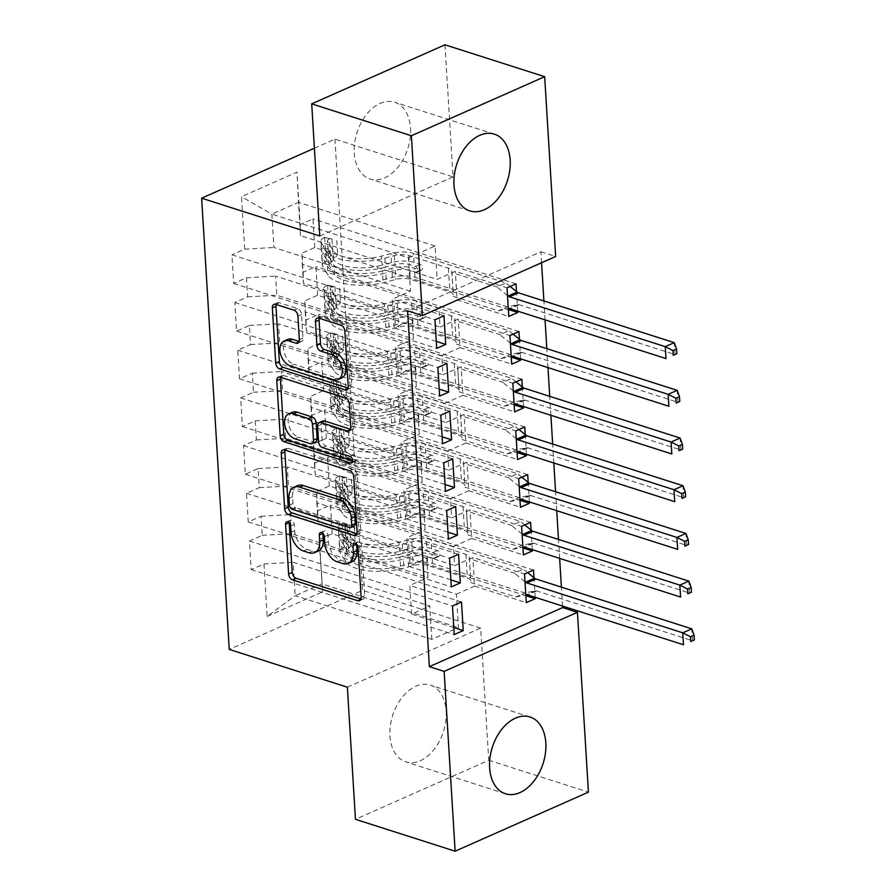 <?xml version="1.0" encoding="UTF-8"?>
<svg xmlns="http://www.w3.org/2000/svg" width="896" height="896" viewBox="0 0 896 896"><rect width="100%" height="100%" fill="white"/><g stroke="black" fill="none" stroke-linecap="round" stroke-linejoin="round"><path stroke-width="0.67" stroke-dasharray="4.48 3.36" d="M318.259 551.029A16.229 10.494 -113.9 0 1 312.603 551.174L307.171 549.427A16.229 10.494 -113.9 0 1 294.661 530.746L294.258 524.306A3.55 2.296 -113.9 0 0 291.525 520.218A3.55 2.296 -113.9 0 0 290.282 520.251A3.55 2.296 -113.9 0 0 289.184 522.626M360.92 598.987L361.368 599.133A5.074 3.282 -113.9 0 0 363.138 599.088A5.074 3.282 -113.9 0 0 364.706 595.605L361.67 545.866A3.55 2.296 -113.9 0 0 358.926 541.778A3.55 2.296 -113.9 0 0 357.694 541.811A3.55 2.296 -113.9 0 0 356.586 544.186M351.96 561.803A16.229 10.494 -113.9 0 1 346.304 561.949L340.872 560.213A16.229 10.494 -113.9 0 1 328.362 541.52L327.958 535.08A3.55 2.296 -113.9 0 0 325.226 530.992A3.55 2.296 -113.9 0 0 323.994 531.026A3.55 2.296 -113.9 0 0 322.885 533.4M410.491 128.184A40.298 26.645 -72.3 0 1 398.317 166.734A40.298 26.645 -72.3 0 1 370.115 179.021A40.298 26.645 -72.3 0 1 354.29 153.082A40.298 26.645 -72.3 0 1 366.464 114.52A40.298 26.645 -72.3 0 1 394.666 102.245A40.298 26.645 -72.3 0 1 410.491 128.184M446.141 711.032A40.298 26.645 -72.3 0 1 433.966 749.594A40.298 26.645 -72.3 0 1 405.765 761.869A40.298 26.645 -72.3 0 1 389.939 735.941A40.298 26.645 -72.3 0 1 402.114 697.379A40.298 26.645 -72.3 0 1 430.315 685.104A40.298 26.645 -72.3 0 1 446.141 711.032M444.976 44.8L453.062 176.915L334.925 139.126L314.406 148.221M334.925 139.126L362.522 590.341L229.23 649.41M267.176 616.426L322.65 591.842L319.435 539.37L319.794 550.48L456.4 594.182L458.438 627.57L431.782 639.374L295.187 595.683L267.176 616.426L263.962 563.965L251.171 569.632L249.424 541.005L262.214 535.338L261.05 516.264L248.259 521.931L246.501 493.315L259.291 487.648L258.126 468.563L245.336 474.23L243.589 445.614L256.379 439.947L255.214 420.874L242.424 426.541L240.677 397.925L253.456 392.258L252.291 373.173L239.501 378.84L237.754 350.224L250.544 344.557L249.379 325.483L236.589 331.15L234.842 302.523L247.621 296.856L246.456 277.782L233.666 283.45L231.918 254.834L434.974 319.782M525.851 595.638L332.226 533.702L319.435 539.37M332.226 533.702L330.478 505.086L317.688 510.754L316.523 491.68L316.882 502.79L453.477 546.482L454.653 565.555L472.842 557.502L524.53 574.034M522.928 547.938L329.314 486.013L316.523 491.68M329.314 486.013L327.555 457.397L314.776 463.064L313.6 443.979L313.958 455.09L450.565 498.781L451.73 517.866L469.918 509.802L521.606 526.333M520.016 500.248L326.39 438.312L313.6 443.979M326.39 438.312L324.643 409.696L311.853 415.363L310.688 396.29L311.046 407.4L447.642 451.091L448.818 470.165L467.006 462.101L518.694 478.632M517.093 452.547L323.478 390.622L310.688 396.29M323.478 390.622L321.731 361.995L308.941 367.662L307.776 348.589L308.123 359.699L444.73 403.39L445.894 422.475L464.083 414.411L515.771 430.942M514.181 404.858L320.555 342.922L307.776 348.589M320.555 342.922L318.808 314.306L306.018 319.973L304.853 300.888L305.211 311.998L441.806 355.69L442.982 374.774L461.171 366.71L512.859 383.242M511.258 357.157L317.643 295.221L304.853 300.888M317.643 295.221L315.896 266.605L303.106 272.272L301.941 253.198L302.299 264.309L438.894 308L440.059 327.074L458.259 319.01L509.936 335.552M508.346 309.456L314.72 247.531L301.941 253.198M314.72 247.531L312.973 218.915L300.182 224.582L296.979 172.11L241.494 196.694L244.709 249.166L231.918 254.834M520.61 358.837L519.422 339.282M526.445 454.227L525.258 434.672M532.28 549.618L531.093 530.062M541.565 262.752L540.893 251.776L407.602 310.845M562.565 606.066L561.4 587.138M559.642 558.376L558.488 539.437M556.73 510.675L555.565 491.747M553.806 462.986L552.653 444.046M550.894 415.285L549.73 396.357M547.971 367.584L546.818 348.656M545.059 319.894L543.906 300.955M535.203 597.318L534.005 577.763M529.368 501.928L528.17 482.362M523.533 406.538L522.334 386.971M517.698 311.136L516.499 291.581M412.238 319.816L275.632 276.125L276.808 295.198L413.403 338.89L412.238 319.816L394.05 327.88L392.291 299.253L410.491 291.2L408.442 257.802L271.846 214.11L298.502 202.306L300.541 235.693L437.147 279.384L455.336 271.32L507.024 287.851M246.456 277.782L275.632 276.125M247.621 296.856L276.808 295.198M408.442 257.802L435.098 245.997L437.147 279.384M435.098 245.997L298.502 202.306L296.979 172.11M300.182 224.582L300.541 235.693M415.15 367.506L278.555 323.814L279.72 342.899L416.315 386.59L415.15 367.506L396.962 375.57L395.214 346.954L413.403 338.89M249.379 325.483L278.555 323.814M250.544 344.557L279.72 342.899M302.299 264.309L303.464 283.382L440.059 327.074M303.106 272.272L303.464 283.382M418.074 415.206L281.467 371.515L282.632 390.589L419.238 434.28L418.074 415.206L399.874 423.27L398.126 394.654L416.315 386.59M252.291 373.173L281.467 371.515M253.456 392.258L282.632 390.589M305.211 311.998L306.376 331.083L442.982 374.774M306.018 319.973L306.376 331.083M420.986 462.907L284.39 419.205L285.555 438.29L422.15 481.981L420.986 462.907L402.797 470.96L401.05 442.344L419.238 434.28M255.214 420.874L284.39 419.205M256.379 439.947L285.555 438.29M308.123 359.699L309.299 378.773L445.894 422.475M308.941 367.662L309.299 378.773M423.909 510.597L287.302 466.906L288.467 485.979L425.074 529.682L423.909 510.597L405.709 518.661L403.962 490.045L422.15 481.981M258.126 468.563L287.302 466.906M259.291 487.648L288.467 485.979M311.046 407.4L312.211 426.474L448.818 470.165M311.853 415.363L312.211 426.474M426.821 558.298L290.226 514.606L291.39 533.68L427.986 577.371L426.821 558.298L408.632 566.362L406.885 537.734L425.074 529.682M261.05 516.264L290.226 514.606M262.214 535.338L291.39 533.68M313.958 455.09L315.134 474.174L451.73 517.866M314.776 463.064L315.134 474.174M431.782 639.374L429.744 605.987L293.138 562.296L295.187 595.683L321.843 583.867L458.438 627.57M263.962 563.965L293.138 562.296M316.882 502.79L318.046 521.864L454.653 565.555M317.688 510.754L318.046 521.864M347.368 687.198L480.659 628.13L488.734 760.245L355.454 819.314M488.734 760.245L588.426 792.131M540.893 251.776L555.654 256.502M480.659 628.13L362.522 590.341M410.491 291.2L273.885 247.498L271.846 214.11L241.494 196.694M319.794 550.48L322.65 591.842M438.894 308L457.083 299.936L455.336 271.32M441.806 355.69L460.006 347.637L458.259 319.01M444.73 403.39L462.918 395.326L461.171 366.71M447.642 451.091L465.842 443.027L464.083 414.411M450.565 498.781L468.754 490.717L467.006 462.101M453.477 546.482L471.677 538.418L469.918 509.802M456.4 594.182L474.589 586.118L472.842 557.502M453.802 627.57L411.544 614.051L429.744 605.987M411.544 614.051L409.797 585.435L427.986 577.371M244.709 249.166L273.885 247.498M453.062 176.915L319.771 235.984M533.534 570.035L330.478 505.086M474.589 586.118L526.277 602.65M461.485 601.966L409.797 585.435M249.424 541.005L452.48 605.954M251.171 569.632L454.227 634.581M530.611 522.346L327.555 457.397M471.677 538.418L523.365 554.949M458.562 554.277L406.885 537.734M450.878 579.869L408.632 566.362M246.501 493.315L449.557 558.264M248.259 521.931L451.315 586.88M527.699 474.645L324.643 409.696M468.754 490.717L520.442 507.259M455.65 506.576L403.962 490.045M447.966 532.179L405.709 518.661M243.589 445.614L446.645 510.563M245.336 474.23L448.392 539.179M524.776 426.944L321.731 361.995M465.842 443.027L517.53 459.558M452.738 458.875L401.05 442.344M445.043 484.478L402.797 470.96M240.677 397.925L443.722 462.874M242.424 426.541L445.48 491.49M521.864 379.254L318.808 314.306M462.918 395.326L514.606 411.858M449.814 411.186L398.126 394.654M442.131 436.778L399.874 423.27M237.754 350.224L440.81 415.173M239.501 378.84L442.557 443.789M518.941 331.554L315.896 266.605M460.006 347.637L511.694 364.168M446.902 363.485L395.214 346.954M439.208 389.088L396.962 375.57M234.842 302.523L437.886 367.472M236.589 331.15L439.645 396.099M516.029 283.864L312.973 218.915M457.083 299.936L508.771 316.467M443.979 315.784L392.291 299.253M436.296 341.387L394.05 327.88M233.666 283.45L436.722 348.398M356.922 533.669L357.381 533.814A5.074 3.282 -113.9 0 0 359.139 533.77A5.074 3.282 -113.9 0 0 360.718 530.298L357.336 475.048A5.074 3.282 -113.9 0 0 353.427 469.213L288.198 448.347A5.074 3.282 -113.9 0 0 286.429 448.392A5.074 3.282 -113.9 0 0 285.051 450.083M297.606 485.666A16.229 10.494 -113.9 0 0 292.578 496.798L292.992 503.586A3.55 2.296 -113.9 0 0 295.736 507.674L292.13 509.275M354.222 525.952A3.55 2.296 -113.9 0 1 352.99 525.986L295.736 507.674M350.538 429.274L350.986 429.419A5.074 3.282 -113.9 0 0 352.755 429.374A5.074 3.282 -113.9 0 0 354.323 425.891L352.878 402.248A5.074 3.282 -113.9 0 0 348.97 396.413L283.741 375.547A5.074 3.282 -113.9 0 0 281.971 375.592A5.074 3.282 -113.9 0 0 280.594 377.283M322.773 420.997A5.074 3.282 -113.9 0 0 321.194 424.48L322.157 440.16A5.074 3.282 -113.9 0 0 326.066 446.006L353.606 454.81L350.011 456.411M352.744 460.958L354.01 461.362A3.55 2.296 -113.9 0 0 355.253 461.339A3.55 2.296 -113.9 0 0 356.205 458.024A3.55 2.296 -113.9 0 0 353.606 454.81M292.354 412.294A13.563 8.77 -113.9 0 0 288.68 424.928A13.563 8.77 -113.9 0 0 298.614 437.226L295.019 438.816M315.515 442.019A5.074 3.282 -113.9 0 1 313.746 442.064L298.614 437.226M299.152 341.454L299.611 341.6A5.074 3.282 -113.9 0 0 301.381 341.555A5.074 3.282 -113.9 0 0 302.949 338.083L301.504 314.44A5.074 3.282 -113.9 0 0 297.595 308.594L279.294 302.747A5.074 3.282 -113.9 0 0 277.525 302.792A5.074 3.282 -113.9 0 0 276.136 304.483M287.717 339.438A13.563 8.77 -113.9 0 0 284.054 352.072A13.563 8.77 -113.9 0 0 293.989 364.358L290.382 365.96M341.656 377.978A13.563 8.77 -113.9 0 1 336.93 378.101L293.989 364.358M348.018 388.069L348.466 388.214A5.074 3.282 -113.9 0 0 350.235 388.17A5.074 3.282 -113.9 0 0 351.803 384.698L348.432 329.448A5.074 3.282 -113.9 0 0 344.523 323.613L322.414 316.534A5.074 3.282 -113.9 0 0 320.645 316.579A5.074 3.282 -113.9 0 0 319.267 318.282M349.496 525.19L341.992 523.622L349.496 525.19L350.37 539.504L343.459 547.467L348.253 549.002A6.978 2.654 -3.5 0 0 346.461 550.939A6.978 2.654 -3.5 0 0 346.618 551.443L352.05 560.549A32.805 12.477 -3.5 0 0 400.478 566.126L399.918 557.066L409.349 554.49A18.861 7.168 176.5 0 1 431.939 554.378L437.931 556.293A3.102 2.005 -113.9 0 0 439.006 556.27A3.102 2.005 -113.9 0 0 439.97 554.142A3.102 2.005 -113.9 0 0 437.584 550.57L431.592 548.654A18.861 7.168 -3.5 0 0 408.99 548.766L399.571 551.342L399.011 542.282L408.442 539.706A18.861 7.168 176.5 0 1 431.043 539.594L523.41 569.139L514.405 573.126L469.37 558.723L470.781 581.011A11.222 4.267 -3.5 0 0 470.77 580.966A11.222 4.267 -3.5 0 0 467.398 578.178L427.818 565.522A12.141 4.614 176.5 0 0 413.269 565.589L403.838 568.165A39.525 15.03 -3.5 0 1 345.498 561.445L340.066 552.339A13.686 5.208 -3.5 0 1 339.752 551.354L339.203 542.293A13.686 5.208 -3.5 0 0 339.517 543.278L344.949 552.384A39.525 15.03 -3.5 0 0 403.29 559.104L403.838 568.165M341.992 523.622A13.686 5.208 -3.5 0 0 338.296 527.509A13.686 5.208 -3.5 0 0 338.61 528.494L344.042 537.589A39.525 15.03 -3.5 0 0 402.382 544.32L402.931 553.381L412.362 550.805A12.141 4.614 176.5 0 1 426.91 550.726L432.891 552.642A3.102 2.005 66.1 0 1 435.288 556.214A3.102 2.005 66.1 0 1 434.325 558.342A3.102 2.005 66.1 0 1 433.25 558.365L427.258 556.45A12.141 4.614 -3.5 0 0 412.709 556.528L403.29 559.104M343.459 547.467A13.686 5.208 -3.5 0 0 339.752 551.354M400.478 566.126L409.898 563.55A18.861 7.168 176.5 0 1 432.499 563.438L524.877 592.984L535.338 590.822A5.163 3.338 66.1 0 1 536.693 590.923L692.496 640.752L691.757 628.835M470.826 582.568L515.872 596.982L524.877 592.984M346.797 525.157A6.978 2.654 -3.5 0 0 344.994 527.094A6.978 2.654 -3.5 0 0 345.162 527.598L350.582 536.704A32.805 12.477 -3.5 0 0 399.011 542.282M402.382 544.32L411.802 541.744A12.141 4.614 176.5 0 1 426.35 541.666L465.942 554.333A11.222 4.267 176.5 0 1 469.314 557.11A11.222 4.267 176.5 0 1 469.314 557.155L469.37 558.723M354.29 526.736L355.163 541.038L350.37 539.504M348.253 549.002L355.163 541.038M399.918 557.066A32.805 12.477 176.5 0 1 351.49 551.488L346.069 542.382A6.978 2.654 176.5 0 1 345.901 541.878A6.978 2.654 176.5 0 1 345.968 541.453C347.29 537.925 347.178 536.021 345.621 535.718A6.978 2.654 -3.5 0 0 345.554 536.155A6.978 2.654 -3.5 0 0 345.71 536.659L351.142 545.765A32.805 12.477 -3.5 0 0 399.571 551.342M527.699 572.622L523.41 569.139M402.931 553.381A39.525 15.03 176.5 0 1 344.59 546.661L339.17 537.555A13.686 5.208 176.5 0 1 338.845 536.57A13.686 5.208 176.5 0 1 340.301 534.027L346.114 535.438L340.301 534.027C342.597 534.509 342.709 536.413 340.659 539.75A13.686 5.208 -3.5 0 0 339.203 542.293M525 581.75L514.405 573.126M515.872 596.982L525.806 594.922M346.573 477.501L339.08 475.922L346.573 477.501L347.446 491.803L340.536 499.766L345.341 501.312A6.978 2.654 -3.5 0 0 343.538 503.25A6.978 2.654 -3.5 0 0 343.706 503.742L349.126 512.848A32.805 12.477 -3.5 0 0 397.555 518.437L397.006 509.376L406.426 506.789A18.861 7.168 176.5 0 1 429.027 506.688L435.008 508.592A3.102 2.005 -113.9 0 0 436.094 508.57A3.102 2.005 -113.9 0 0 437.046 506.442A3.102 2.005 -113.9 0 0 434.661 502.869L428.68 500.954A18.861 7.168 -3.5 0 0 406.078 501.066L396.648 503.653L396.099 494.581L405.518 492.005A18.861 7.168 176.5 0 1 428.12 491.893L520.498 521.45L511.493 525.437L466.446 511.034L467.858 533.31A11.222 4.267 -3.5 0 0 467.858 533.266A11.222 4.267 -3.5 0 0 464.475 530.477L424.894 517.821A12.141 4.614 176.5 0 0 410.346 517.888L400.926 520.475A39.525 15.03 -3.5 0 1 342.586 513.744L337.154 504.638A13.686 5.208 -3.5 0 1 336.84 503.653L336.28 494.592A13.686 5.208 -3.5 0 0 336.594 495.578L342.026 504.683A39.525 15.03 -3.5 0 0 400.366 511.403L400.926 520.475M339.08 475.922A13.686 5.208 -3.5 0 0 335.373 479.808A13.686 5.208 -3.5 0 0 335.698 480.794L341.118 489.899A39.525 15.03 -3.5 0 0 399.459 496.619L400.019 505.68L409.438 503.104A12.141 4.614 176.5 0 1 423.987 503.037L429.979 504.952A3.102 2.005 66.1 0 1 432.365 508.525A3.102 2.005 66.1 0 1 431.413 510.642A3.102 2.005 66.1 0 1 430.326 510.675L424.346 508.76A12.141 4.614 -3.5 0 0 409.797 508.827L400.366 511.403M340.536 499.766A13.686 5.208 -3.5 0 0 336.84 503.653M397.555 518.437L406.986 515.861A18.861 7.168 176.5 0 1 429.576 515.749L521.954 545.294L532.414 543.133A5.163 3.338 66.1 0 1 533.77 543.222L689.573 593.062L688.845 581.134M467.914 534.878L512.949 549.282L521.954 545.294M343.885 477.456A6.978 2.654 -3.5 0 0 342.082 479.394A6.978 2.654 -3.5 0 0 342.238 479.898L347.67 489.003A32.805 12.477 -3.5 0 0 396.099 494.581M399.459 496.619L408.89 494.043A12.141 4.614 176.5 0 1 423.438 493.976L463.019 506.632A11.222 4.267 176.5 0 1 466.402 509.421A11.222 4.267 176.5 0 1 466.402 509.466L466.446 511.034M351.378 479.035L352.251 493.338L347.446 491.803M345.341 501.312L352.251 493.338M397.006 509.376A32.805 12.477 176.5 0 1 348.578 503.787L343.146 494.682A6.978 2.654 176.5 0 1 342.989 494.189A6.978 2.654 176.5 0 1 343.045 493.752C344.378 490.224 344.266 488.32 342.698 488.029A6.978 2.654 -3.5 0 0 342.63 488.454A6.978 2.654 -3.5 0 0 342.798 488.958L348.219 498.064A32.805 12.477 -3.5 0 0 396.648 503.653M524.776 524.933L520.498 521.45M400.019 505.68A39.525 15.03 176.5 0 1 341.678 498.96L336.246 489.854A13.686 5.208 176.5 0 1 335.933 488.869A13.686 5.208 176.5 0 1 337.389 486.326L343.202 487.738L337.389 486.326C339.674 486.808 339.797 488.723 337.736 492.05A13.686 5.208 -3.5 0 0 336.28 494.592M522.077 534.05L511.493 525.437M512.949 549.282L522.883 547.232M343.661 429.8L336.168 428.232L343.661 429.8L344.534 444.114L337.624 452.077L342.418 453.611A6.978 2.654 -3.5 0 0 340.626 455.549A6.978 2.654 -3.5 0 0 340.782 456.053L346.214 465.158A32.805 12.477 -3.5 0 0 394.643 470.736L394.083 461.675L403.514 459.099A18.861 7.168 176.5 0 1 426.104 458.987L432.096 460.902A3.102 2.005 -113.9 0 0 433.171 460.869A3.102 2.005 -113.9 0 0 434.134 458.752A3.102 2.005 -113.9 0 0 431.749 455.179L425.757 453.264A18.861 7.168 -3.5 0 0 403.155 453.376L393.736 455.952L393.176 446.891L402.606 444.315A18.861 7.168 176.5 0 1 425.208 444.203L517.586 473.749L508.57 477.736L463.534 463.333L464.946 485.61A11.222 4.267 -3.5 0 0 464.934 485.565A11.222 4.267 -3.5 0 0 461.563 482.787L421.982 470.12A12.141 4.614 176.5 0 0 407.434 470.198L398.003 472.774A39.525 15.03 -3.5 0 1 339.662 466.054L334.23 456.949A13.686 5.208 -3.5 0 1 333.917 455.963L333.368 446.902A13.686 5.208 -3.5 0 0 333.682 447.877L339.114 456.982A39.525 15.03 -3.5 0 0 397.454 463.714L398.003 472.774M336.168 428.232A13.686 5.208 -3.5 0 0 332.461 432.107A13.686 5.208 -3.5 0 0 332.774 433.093L338.206 442.198A39.525 15.03 -3.5 0 0 396.547 448.93L397.096 457.99L406.526 455.414A12.141 4.614 176.5 0 1 421.075 455.336L427.056 457.251A3.102 2.005 66.1 0 1 429.453 460.824A3.102 2.005 66.1 0 1 428.49 462.952A3.102 2.005 66.1 0 1 427.414 462.974L421.422 461.059A12.141 4.614 -3.5 0 0 406.874 461.138L397.454 463.714M337.624 452.077A13.686 5.208 -3.5 0 0 333.917 455.963M394.643 470.736L404.062 468.16A18.861 7.168 176.5 0 1 426.664 468.048L519.042 497.594L529.502 495.432A5.163 3.338 66.1 0 1 530.858 495.533L686.661 545.362L685.922 533.445M464.99 487.178L510.037 501.592L519.042 497.594M340.962 429.766A6.978 2.654 -3.5 0 0 339.158 431.704A6.978 2.654 -3.5 0 0 339.326 432.208L344.758 441.302A32.805 12.477 -3.5 0 0 393.176 446.891M396.547 448.93L405.966 446.342A12.141 4.614 176.5 0 1 420.526 446.275L460.107 458.931A11.222 4.267 176.5 0 1 463.478 461.72A11.222 4.267 176.5 0 1 463.478 461.765L463.534 463.333M348.454 431.334L349.328 445.648L344.534 444.114M342.418 453.611L349.328 445.648M394.083 461.675A32.805 12.477 176.5 0 1 345.654 456.098L340.234 446.992A6.978 2.654 176.5 0 1 340.066 446.488A6.978 2.654 176.5 0 1 340.133 446.051C341.466 442.534 341.342 440.619 339.786 440.328A6.978 2.654 -3.5 0 0 339.718 440.765A6.978 2.654 -3.5 0 0 339.875 441.269L345.307 450.374A32.805 12.477 -3.5 0 0 393.736 455.952M521.864 477.232L517.586 473.749M397.096 457.99A39.525 15.03 176.5 0 1 338.755 451.259L333.334 442.154A13.686 5.208 176.5 0 1 333.01 441.168A13.686 5.208 176.5 0 1 334.466 438.637L340.278 440.037L334.466 438.637C336.762 439.118 336.874 441.022 334.824 444.36A13.686 5.208 -3.5 0 0 333.368 446.902M519.165 486.36L508.57 477.736M510.037 501.592L519.971 499.531M340.738 382.11L333.245 380.531L340.738 382.11L341.611 396.413L334.701 404.376L339.506 405.91A6.978 2.654 -3.5 0 0 337.702 407.848A6.978 2.654 -3.5 0 0 337.87 408.352L343.291 417.458A32.805 12.477 -3.5 0 0 391.72 423.046L391.171 413.974L400.59 411.398A18.861 7.168 176.5 0 1 423.192 411.286L429.173 413.202A3.102 2.005 -113.9 0 0 430.259 413.179A3.102 2.005 -113.9 0 0 431.222 411.051A3.102 2.005 -113.9 0 0 428.826 407.478L422.845 405.563A18.861 7.168 -3.5 0 0 400.243 405.675L390.813 408.251L390.264 399.19L399.683 396.614A18.861 7.168 176.5 0 1 422.285 396.502L514.662 426.048L505.658 430.046L460.611 415.632L462.022 437.92A11.222 4.267 -3.5 0 0 462.022 437.875A11.222 4.267 -3.5 0 0 458.64 435.086L419.059 422.43A12.141 4.614 176.5 0 0 404.51 422.498L395.091 425.074A39.525 15.03 -3.5 0 1 336.75 418.354L331.318 409.248A13.686 5.208 -3.5 0 1 331.005 408.262L330.445 399.202A13.686 5.208 -3.5 0 0 330.758 400.187L336.19 409.293A39.525 15.03 -3.5 0 0 394.531 416.013L395.091 425.074M333.245 380.531A13.686 5.208 -3.5 0 0 329.538 384.418A13.686 5.208 -3.5 0 0 329.862 385.403L335.283 394.509A39.525 15.03 -3.5 0 0 393.624 401.229L394.184 410.29L403.603 407.714A12.141 4.614 176.5 0 1 418.163 407.646L424.144 409.562A3.102 2.005 66.1 0 1 426.53 413.123A3.102 2.005 66.1 0 1 425.578 415.251A3.102 2.005 66.1 0 1 424.491 415.285L418.51 413.37A12.141 4.614 -3.5 0 0 403.962 413.437L394.531 416.013M334.701 404.376A13.686 5.208 -3.5 0 0 331.005 408.262M391.72 423.046L401.15 420.459A18.861 7.168 176.5 0 1 423.741 420.347L516.118 449.904L526.579 447.742A5.163 3.338 66.1 0 1 527.946 447.832L683.738 497.672L683.01 485.744M462.078 439.488L507.114 453.891L516.118 449.904M338.05 382.066A6.978 2.654 -3.5 0 0 336.246 384.003A6.978 2.654 -3.5 0 0 336.403 384.507L341.835 393.613A32.805 12.477 -3.5 0 0 390.264 399.19M393.624 401.229L403.054 398.653A12.141 4.614 176.5 0 1 417.603 398.574L457.184 411.242A11.222 4.267 176.5 0 1 460.566 414.019A11.222 4.267 176.5 0 1 460.566 414.075L460.611 415.632M345.542 383.645L346.416 397.947L341.611 396.413M339.506 405.91L346.416 397.947M391.171 413.974A32.805 12.477 176.5 0 1 342.742 408.397L337.31 399.291A6.978 2.654 176.5 0 1 337.154 398.787A6.978 2.654 176.5 0 1 337.221 398.362C338.542 394.834 338.43 392.93 336.862 392.638A6.978 2.654 -3.5 0 0 336.795 393.064A6.978 2.654 -3.5 0 0 336.963 393.568L342.395 402.674A32.805 12.477 -3.5 0 0 390.813 408.251M518.941 429.531L514.662 426.048M394.184 410.29A39.525 15.03 176.5 0 1 335.843 403.57L330.411 394.464A13.686 5.208 176.5 0 1 330.098 393.478A13.686 5.208 176.5 0 1 331.554 390.936L337.366 392.347L331.554 390.936C333.838 391.418 333.962 393.322 331.901 396.659A13.686 5.208 -3.5 0 0 330.445 399.202M516.242 438.659L505.658 430.046M507.114 453.891L517.048 451.842M337.826 334.41L330.333 332.83L337.826 334.41L338.699 348.723L331.789 356.686L336.594 358.221A6.978 2.654 -3.5 0 0 334.79 360.158A6.978 2.654 -3.5 0 0 334.947 360.662L340.379 369.768A32.805 12.477 -3.5 0 0 388.808 375.346L388.248 366.285L397.678 363.709A18.861 7.168 176.5 0 1 420.269 363.597L426.261 365.512A3.102 2.005 -113.9 0 0 427.336 365.478A3.102 2.005 -113.9 0 0 428.299 363.35A3.102 2.005 -113.9 0 0 425.914 359.789L419.922 357.874A18.861 7.168 -3.5 0 0 397.32 357.986L387.901 360.562L387.341 351.501L396.771 348.914A18.861 7.168 176.5 0 1 419.373 348.813L511.75 378.358L502.734 382.346L457.699 367.942L459.11 390.219A11.222 4.267 -3.5 0 0 459.099 390.174A11.222 4.267 -3.5 0 0 455.728 387.397L416.147 374.73A12.141 4.614 176.5 0 0 401.598 374.797L392.168 377.384A39.525 15.03 -3.5 0 1 333.827 370.653L328.395 361.547A13.686 5.208 -3.5 0 1 328.082 360.562L327.533 351.501A13.686 5.208 -3.5 0 0 327.846 352.486L333.278 361.592A39.525 15.03 -3.5 0 0 391.619 368.323L392.168 377.384M330.333 332.83A13.686 5.208 -3.5 0 0 326.626 336.717A13.686 5.208 -3.5 0 0 326.939 337.702L332.371 346.808A39.525 15.03 -3.5 0 0 390.712 353.528L391.261 362.6L400.691 360.013A12.141 4.614 176.5 0 1 415.24 359.946L421.232 361.861A3.102 2.005 66.1 0 1 423.618 365.434A3.102 2.005 66.1 0 1 422.654 367.55A3.102 2.005 66.1 0 1 421.579 367.584L415.587 365.669A12.141 4.614 -3.5 0 0 401.038 365.736L391.619 368.323M331.789 356.686A13.686 5.208 -3.5 0 0 328.082 360.562M388.808 375.346L398.227 372.77A18.861 7.168 176.5 0 1 420.829 372.658L513.206 402.203L523.667 400.042A5.163 3.338 66.1 0 1 525.022 400.142L680.826 449.971L680.098 438.043M459.155 391.787L504.202 406.19L513.206 402.203M335.126 334.365A6.978 2.654 -3.5 0 0 333.323 336.314A6.978 2.654 -3.5 0 0 333.491 336.806L338.923 345.912A32.805 12.477 -3.5 0 0 387.341 351.501M390.712 353.528L400.131 350.952A12.141 4.614 176.5 0 1 414.691 350.885L454.272 363.541A11.222 4.267 176.5 0 1 457.643 366.33A11.222 4.267 176.5 0 1 457.643 366.374L457.699 367.942M342.619 335.944L343.493 350.258L338.699 348.723M336.594 358.221L343.493 350.258M388.248 366.285A32.805 12.477 176.5 0 1 339.819 360.696L334.398 351.59A6.978 2.654 176.5 0 1 334.23 351.098A6.978 2.654 176.5 0 1 334.298 350.661C335.63 347.133 335.507 345.229 333.95 344.938A6.978 2.654 -3.5 0 0 333.883 345.374A6.978 2.654 -3.5 0 0 334.04 345.867L339.472 354.973A32.805 12.477 -3.5 0 0 387.901 360.562M516.029 381.842L511.75 378.358M391.261 362.6A39.525 15.03 176.5 0 1 332.92 355.869L327.499 346.763A13.686 5.208 176.5 0 1 327.174 345.778A13.686 5.208 176.5 0 1 328.63 343.235L334.454 344.646M334.443 344.658L328.63 343.235C330.926 343.717 331.038 345.632 328.989 348.958A13.686 5.208 -3.5 0 0 327.533 351.501M513.33 390.97L502.734 382.346M504.202 406.19L514.136 404.141M334.902 286.709L327.41 285.141L334.902 286.709L335.776 301.022L328.866 308.986L333.67 310.52A6.978 2.654 -3.5 0 0 331.867 312.458A6.978 2.654 -3.5 0 0 332.035 312.962L337.456 322.067A32.805 12.477 -3.5 0 0 385.885 327.645L385.336 318.584L394.755 316.008A18.861 7.168 176.5 0 1 417.357 315.896L423.338 317.811A3.102 2.005 -113.9 0 0 424.424 317.789A3.102 2.005 -113.9 0 0 425.387 315.661A3.102 2.005 -113.9 0 0 422.99 312.088L417.01 310.173A18.861 7.168 -3.5 0 0 394.408 310.285L384.978 312.861L384.429 303.8L393.848 301.224A18.861 7.168 176.5 0 1 416.45 301.112L508.827 330.658L499.822 334.645L454.776 320.242L456.187 342.53A11.222 4.267 -3.5 0 0 456.187 342.474A11.222 4.267 -3.5 0 0 452.805 339.696L413.224 327.04A12.141 4.614 176.5 0 0 398.675 327.107L389.256 329.683A39.525 15.03 -3.5 0 1 330.915 322.963L325.483 313.858A13.686 5.208 -3.5 0 1 325.17 312.872L324.61 303.811A13.686 5.208 -3.5 0 0 324.934 304.797L330.355 313.902A39.525 15.03 -3.5 0 0 388.696 320.622L389.256 329.683M327.41 285.141A13.686 5.208 -3.5 0 0 323.702 289.027A13.686 5.208 -3.5 0 0 324.027 290.002L329.448 299.107A39.525 15.03 -3.5 0 0 387.8 305.838L388.349 314.899L397.768 312.323A12.141 4.614 176.5 0 1 412.328 312.245L418.309 314.16A3.102 2.005 66.1 0 1 420.694 317.733A3.102 2.005 66.1 0 1 419.742 319.861A3.102 2.005 66.1 0 1 418.656 319.883L412.675 317.968A12.141 4.614 -3.5 0 0 398.126 318.046L388.696 320.622M328.866 308.986A13.686 5.208 -3.5 0 0 325.17 312.872M385.885 327.645L395.315 325.069A18.861 7.168 176.5 0 1 417.906 324.957L510.283 354.502L520.744 352.341A5.163 3.338 66.1 0 1 522.11 352.442L677.902 402.27L677.174 390.354M456.243 344.086L501.278 358.501L510.283 354.502M332.214 286.675A6.978 2.654 -3.5 0 0 330.411 288.613A6.978 2.654 -3.5 0 0 330.568 289.117L336 298.222A32.805 12.477 -3.5 0 0 384.429 303.8M387.8 305.838L397.219 303.262A12.141 4.614 176.5 0 1 411.768 303.184L451.349 315.851A11.222 4.267 176.5 0 1 454.731 318.629A11.222 4.267 176.5 0 1 454.731 318.674L454.776 320.242M339.707 288.243L340.581 302.557L335.776 301.022M333.67 310.52L340.581 302.557M385.336 318.584A32.805 12.477 176.5 0 1 336.907 313.006L331.475 303.901A6.978 2.654 176.5 0 1 331.318 303.397A6.978 2.654 176.5 0 1 331.386 302.96C332.707 299.443 332.595 297.539 331.027 297.237A6.978 2.654 -3.5 0 0 330.971 297.674A6.978 2.654 -3.5 0 0 331.128 298.178L336.56 307.283A32.805 12.477 -3.5 0 0 384.978 312.861M513.106 334.141L508.827 330.658M388.349 314.899A39.525 15.03 176.5 0 1 330.008 308.179L324.576 299.074A13.686 5.208 176.5 0 1 324.262 298.088A13.686 5.208 176.5 0 1 325.718 295.546L331.531 296.957L325.718 295.546C328.003 296.027 328.126 297.931 326.066 301.269A13.686 5.208 -3.5 0 0 324.61 303.811M510.418 343.269L499.822 334.645M501.278 358.501L511.224 356.44M331.99 239.019L324.498 237.44L331.99 239.019L332.864 253.322L325.954 261.285L330.758 262.819A6.978 2.654 -3.5 0 0 328.955 264.768A6.978 2.654 -3.5 0 0 329.112 265.261L334.544 274.366A32.805 12.477 -3.5 0 0 382.973 279.955L382.413 270.894L391.843 268.307A18.861 7.168 176.5 0 1 414.445 268.195L420.426 270.11A3.102 2.005 -113.9 0 0 421.501 270.088A3.102 2.005 -113.9 0 0 422.464 267.96A3.102 2.005 -113.9 0 0 420.078 264.387L414.086 262.472A18.861 7.168 -3.5 0 0 391.485 262.584L382.066 265.171L381.517 256.099L390.936 253.523A18.861 7.168 176.5 0 1 413.538 253.411L505.915 282.957L496.91 286.955L451.864 272.541L453.275 294.829A11.222 4.267 -3.5 0 0 453.275 294.784A11.222 4.267 -3.5 0 0 449.893 291.995L410.312 279.339A12.141 4.614 176.5 0 0 395.763 279.406L386.333 281.994A39.525 15.03 -3.5 0 1 327.992 275.262L322.571 266.157A13.686 5.208 -3.5 0 1 322.246 265.171L321.698 256.11A13.686 5.208 -3.5 0 0 322.011 257.096L327.443 266.202A39.525 15.03 -3.5 0 0 385.784 272.922L386.333 281.994M324.498 237.44A13.686 5.208 -3.5 0 0 320.79 241.326A13.686 5.208 -3.5 0 0 321.104 242.312L326.536 251.418A39.525 15.03 -3.5 0 0 384.877 258.138L385.437 267.198L394.856 264.622A12.141 4.614 176.5 0 1 409.405 264.555L415.397 266.47A3.102 2.005 66.1 0 1 417.782 270.032A3.102 2.005 66.1 0 1 416.819 272.16A3.102 2.005 66.1 0 1 415.744 272.194L409.752 270.278A12.141 4.614 -3.5 0 0 395.203 270.346L385.784 272.922M325.954 261.285A13.686 5.208 -3.5 0 0 322.246 265.171M382.973 279.955L392.392 277.368A18.861 7.168 176.5 0 1 414.994 277.267L507.371 306.813L517.832 304.651A5.163 3.338 66.1 0 1 519.187 304.741L674.99 354.581L674.262 342.653M453.32 296.397L498.366 310.8L507.371 306.813M329.291 238.974A6.978 2.654 -3.5 0 0 327.499 240.912A6.978 2.654 -3.5 0 0 327.656 241.416L333.088 250.522A32.805 12.477 -3.5 0 0 381.517 256.099M384.877 258.138L394.307 255.562A12.141 4.614 176.5 0 1 408.856 255.494L448.437 268.15A11.222 4.267 176.5 0 1 451.808 270.939A11.222 4.267 176.5 0 1 451.819 270.984L451.864 272.541M336.784 240.554L337.669 254.856L332.864 253.322M330.758 262.819L337.669 254.856M382.413 270.894A32.805 12.477 176.5 0 1 333.984 265.306L328.563 256.2A6.978 2.654 176.5 0 1 328.395 255.696A6.978 2.654 176.5 0 1 328.462 255.27C329.795 251.742 329.672 249.838 328.115 249.547A6.978 2.654 -3.5 0 0 328.048 249.973A6.978 2.654 -3.5 0 0 328.205 250.477L333.637 259.582A32.805 12.477 -3.5 0 0 382.066 265.171M510.194 286.451L505.915 282.957M385.437 267.198A39.525 15.03 176.5 0 1 327.085 260.478L321.664 251.373A13.686 5.208 176.5 0 1 321.339 250.387A13.686 5.208 176.5 0 1 322.806 247.845L328.619 249.256L322.806 247.845C325.091 248.326 325.203 250.23 323.154 253.568A13.686 5.208 -3.5 0 0 321.698 256.11M507.494 295.568L496.91 286.955M498.366 310.8L508.301 308.75M294.661 530.746L291.054 532.336M307.171 549.427L303.565 551.029M312.603 551.174L308.997 552.765M327.958 535.08L324.363 536.682M328.362 541.52L324.755 543.122M340.872 560.213L337.266 561.803M346.304 561.949L342.709 563.55M361.67 545.866L358.064 547.456M364.706 595.605L361.11 597.206M361.368 599.133L360.752 599.402M294.258 524.306L290.662 525.896M288.198 448.347L284.592 449.938M353.427 469.213L349.821 470.803M357.336 475.048L353.73 476.65M360.718 530.298L357.112 531.888M357.381 533.814L356.765 534.094M292.992 503.586L289.397 505.187M352.99 525.986L349.384 527.587M292.578 496.798L288.982 498.389M283.741 375.547L280.134 377.138M348.97 396.413L345.374 398.003M352.878 402.248L349.283 403.85M354.323 425.891L350.728 427.493M350.986 429.419L350.381 429.688M321.194 424.48L317.598 426.07M322.157 440.16L318.55 441.762M326.066 446.006L322.47 447.597M354.01 461.362L352.498 462.034M313.746 442.064L310.139 443.654M301.504 314.44L297.898 316.03M302.949 338.083L299.342 339.674M299.611 341.6L298.995 341.88M336.93 378.101L333.323 379.691M322.414 316.534L318.808 318.136M344.523 323.613L340.917 325.203M348.432 329.448L344.826 331.05M351.803 384.698L348.208 386.288M348.466 388.214L347.861 388.483M279.294 302.747L275.688 304.338M297.595 308.594L293.989 310.195M433.25 558.365L437.931 556.293M342.182 523.656L343.627 547.266M348.432 548.8L346.987 525.19M344.949 552.384L345.498 561.445M352.05 560.549L351.49 551.488M427.258 556.45L427.818 565.522M465.942 554.333L467.398 578.178M426.35 541.666L426.91 550.726M432.499 563.438L431.939 554.378M431.592 548.654L431.043 539.594M412.709 556.528L413.269 565.589M411.802 541.744L412.362 550.805M409.898 563.55L409.349 554.49M408.99 548.766L408.442 539.706M344.042 537.589L344.59 546.661M351.142 545.765L350.582 536.704M339.517 543.278L340.066 552.339M346.618 551.443L346.069 542.382M338.61 528.494L339.17 537.555M345.71 536.659L345.162 527.598M469.314 557.155L470.781 581.011M535.338 590.822L526.333 594.821M536.693 590.923L527.688 594.91M345.968 541.453L340.659 539.75M432.891 552.642L437.584 550.57M430.326 510.675L435.008 508.592M339.27 475.966L340.715 499.576M345.509 501.11L344.064 477.501M342.026 504.683L342.586 513.744M349.126 512.848L348.578 503.787M424.346 508.76L424.894 517.821M463.019 506.632L464.475 530.477M423.438 493.976L423.987 503.037M429.576 515.749L429.027 506.688M428.68 500.954L428.12 491.893M409.797 508.827L410.346 517.888M408.89 494.043L409.438 503.104M406.986 515.861L406.426 506.789M406.078 501.066L405.518 492.005M341.118 489.899L341.678 498.96M348.219 498.064L347.67 489.003M336.594 495.578L337.154 504.638M343.706 503.742L343.146 494.682M335.698 480.794L336.246 489.854M342.798 488.958L342.238 479.898M466.402 509.466L467.858 533.31L466.402 509.421M532.414 543.133L523.41 547.12M533.77 543.222L524.765 547.221M343.045 493.752L337.736 492.05M429.979 504.952L434.661 502.869M427.414 462.974L432.096 460.902M336.347 428.266L337.792 451.875M342.597 453.41L341.152 429.8M339.114 456.982L339.662 466.054M346.214 465.158L345.654 456.098M421.422 461.059L421.982 470.12M460.107 458.931L461.563 482.787M420.526 446.275L421.075 455.336M426.664 468.048L426.104 458.987M425.757 453.264L425.208 444.203M406.874 461.138L407.434 470.198M405.966 446.342L406.526 455.414M404.062 468.16L403.514 459.099M403.155 453.376L402.606 444.315M338.206 442.198L338.755 451.259M345.307 450.374L344.758 441.302M333.682 447.877L334.23 456.949M340.782 456.053L340.234 446.992M332.774 433.093L333.334 442.154M339.875 441.269L339.326 432.208M463.478 461.765L464.946 485.61M529.502 495.432L520.498 499.43M530.858 495.533L521.853 499.52M340.133 446.051L334.824 444.36M427.056 457.251L431.749 455.179M424.491 415.285L429.173 413.202M333.435 380.565L334.88 404.174M339.674 405.709L338.229 382.099M336.19 409.293L336.75 418.354M343.291 417.458L342.742 408.397M418.51 413.37L419.059 422.43M457.184 411.242L458.64 435.086M417.603 398.574L418.163 407.646M423.741 420.347L423.192 411.286M422.845 405.563L422.285 396.502M403.962 413.437L404.51 422.498M403.054 398.653L403.603 407.714M401.15 420.459L400.59 411.398M400.243 405.675L399.683 396.614M335.283 394.509L335.843 403.57M342.395 402.674L341.835 393.613M330.758 400.187L331.318 409.248M337.87 408.352L337.31 399.291M329.862 385.403L330.411 394.464M336.963 393.568L336.403 384.507M460.566 414.075L462.022 437.92M526.579 447.742L517.574 451.73M527.946 447.832L518.93 451.83M337.221 398.362L331.901 396.659M424.144 409.562L428.826 407.478M421.579 367.584L426.261 365.512M330.512 332.875L331.957 356.485M336.762 358.019L335.317 334.41M333.278 361.592L333.827 370.653M340.379 369.768L339.819 360.696M415.587 365.669L416.147 374.73M454.272 363.541L455.728 387.397M414.691 350.885L415.24 359.946M420.829 372.658L420.269 363.597M419.922 357.874L419.373 348.813M401.038 365.736L401.598 374.797M400.131 350.952L400.691 360.013M398.227 372.77L397.678 363.709M397.32 357.986L396.771 348.914M332.371 346.808L332.92 355.869M339.472 354.973L338.923 345.912M327.846 352.486L328.395 361.547M334.947 360.662L334.398 351.59M326.939 337.702L327.499 346.763M334.04 345.867L333.491 336.806M459.099 390.174L457.643 366.33L459.11 390.219M523.667 400.042L514.662 404.029M525.022 400.142L516.018 404.13M334.298 350.661L328.989 348.958M421.232 361.861L425.914 359.789M418.656 319.883L423.338 317.811M327.6 285.174L329.045 308.784M333.838 310.318L332.394 286.709M330.355 313.902L330.915 322.963M337.456 322.067L336.907 313.006M412.675 317.968L413.224 327.04M451.349 315.851L452.805 339.696M411.768 303.184L412.328 312.245M417.906 324.957L417.357 315.896M417.01 310.173L416.45 301.112M398.126 318.046L398.675 327.107M397.219 303.262L397.768 312.323M395.315 325.069L394.755 316.008M394.408 310.285L393.848 301.224M329.448 299.107L330.008 308.179M336.56 307.283L336 298.222M324.934 304.797L325.483 313.858M332.035 312.962L331.475 303.901M324.027 290.002L324.576 299.074M331.128 298.178L330.568 289.117M454.731 318.674L456.187 342.53M520.744 352.341L511.739 356.339M522.11 352.442L513.094 356.429M331.386 302.96L326.066 301.269M418.309 314.16L422.99 312.088M415.744 272.194L420.426 270.11M324.677 237.485L326.122 261.094M330.926 262.629L329.482 239.019M327.443 266.202L327.992 275.262M334.544 274.366L333.984 265.306M409.752 270.278L410.312 279.339M448.437 268.15L449.893 291.995M408.856 255.494L409.405 264.555M414.994 277.267L414.445 268.195M414.086 262.472L413.538 253.411M395.203 270.346L395.763 279.406M394.307 255.562L394.856 264.622M392.392 277.368L391.843 268.307M391.485 262.584L390.936 253.523M326.536 251.418L327.085 260.478M333.637 259.582L333.088 250.522M322.011 257.096L322.571 266.157M329.112 265.261L328.563 256.2M321.104 242.312L321.664 251.373M328.205 250.477L327.656 241.416M451.819 270.984L453.275 294.829M517.832 304.651L508.827 308.638M519.187 304.741L510.182 308.739M328.462 255.27L323.154 253.568M415.397 266.47L420.078 264.387M290.282 520.251L286.686 521.842M357.694 541.811L354.088 543.402M323.994 531.026L320.387 532.627M469.795 210.896L370.115 179.021M505.445 793.755L405.765 761.869M529.995 716.979L430.315 685.104M494.346 134.131L394.666 102.245M363.138 599.088L359.531 600.678M359.139 533.77L355.544 535.371M286.429 448.392L282.822 449.994M281.971 375.592L278.376 377.182M352.755 429.374L349.16 430.965M355.253 461.339L351.646 462.93M301.381 341.555L297.774 343.157M320.645 316.579L317.038 318.181M350.235 388.17L346.64 389.771M277.525 302.792L273.918 304.382M434.325 558.342L439.006 556.27M338.845 536.57L338.296 527.509M346.461 550.939L345.901 541.878M345.554 536.155L344.994 527.094M469.314 557.11L470.77 580.966M431.413 510.642L436.094 508.57M335.933 488.869L335.373 479.808M343.538 503.25L342.989 494.189M342.63 488.454L342.082 479.394M428.49 462.952L433.171 460.869M333.01 441.168L332.461 432.107M340.626 455.549L340.066 446.488M339.718 440.765L339.158 431.704M463.478 461.72L464.934 485.565M425.578 415.251L430.259 413.179M330.098 393.478L329.538 384.418M337.702 407.848L337.154 398.787M336.795 393.064L336.246 384.003M460.566 414.019L462.022 437.875M422.654 367.55L427.336 365.478M327.174 345.778L326.626 336.717M334.79 360.158L334.23 351.098M333.883 345.374L333.323 336.314M419.742 319.861L424.424 317.789M324.262 298.088L323.702 289.027M331.867 312.458L331.318 303.397M330.971 297.674L330.411 288.613M454.731 318.629L456.187 342.474M416.819 272.16L421.501 270.088M321.339 250.387L320.79 241.326M328.955 264.768L328.395 255.696M328.048 249.973L327.499 240.912M451.808 270.939L453.275 294.784"/><path stroke-width="1.34" d="M287.918 521.808A3.55 2.296 -113.9 0 0 286.686 521.842A3.55 2.296 -113.9 0 0 285.589 524.272L288.624 574.022A5.074 3.282 -113.9 0 0 292.544 579.858L357.773 600.723A5.074 3.282 -113.9 0 0 359.531 600.678A5.074 3.282 -113.9 0 0 361.11 597.206L358.064 547.456A3.55 2.296 -113.9 0 0 355.331 543.368A3.55 2.296 -113.9 0 0 354.088 543.402A3.55 2.296 -113.9 0 0 352.99 545.832L353.382 552.272A16.229 10.494 -113.9 0 1 348.365 563.405A16.229 10.494 -113.9 0 1 342.709 563.55L337.266 561.803A16.229 10.494 -113.9 0 1 324.755 543.122L324.363 536.682A3.55 2.296 -113.9 0 0 321.619 532.594A3.55 2.296 -113.9 0 0 320.387 532.627A3.55 2.296 -113.9 0 0 319.29 535.058L319.682 541.498A16.229 10.494 -113.9 0 1 314.664 552.619A16.229 10.494 -113.9 0 1 308.997 552.765L303.565 551.029A16.229 10.494 -113.9 0 1 291.054 532.336L290.662 525.896A3.55 2.296 -113.9 0 0 287.918 521.808M289.184 522.626A3.55 2.296 -113.9 0 0 289.184 522.682L292.23 572.421A5.074 3.282 -113.9 0 0 296.139 578.267L360.92 598.987M356.586 544.186A3.55 2.296 -113.9 0 0 356.597 544.242L356.989 550.682L353.382 552.272M322.885 533.4A3.55 2.296 -113.9 0 0 322.885 533.456L323.288 539.896L319.682 541.498M510.171 160.059A40.298 26.645 -72.3 0 1 497.997 198.621A40.298 26.645 -72.3 0 1 469.795 210.896A40.298 26.645 -72.3 0 1 453.97 184.968A40.298 26.645 -72.3 0 1 466.144 146.406A40.298 26.645 -72.3 0 1 494.346 134.131A40.298 26.645 -72.3 0 1 510.171 160.059M545.821 742.918A40.298 26.645 -72.3 0 1 533.646 781.48A40.298 26.645 -72.3 0 1 505.445 793.755A40.298 26.645 -72.3 0 1 489.619 767.816A40.298 26.645 -72.3 0 1 501.794 729.266A40.298 26.645 -72.3 0 1 529.995 716.979A40.298 26.645 -72.3 0 1 545.821 742.918M297.898 316.03A5.074 3.282 -113.9 0 0 293.989 310.195L275.688 304.338A5.074 3.282 -113.9 0 0 273.918 304.382A5.074 3.282 -113.9 0 0 272.35 307.866L275.733 363.104A5.074 3.282 -113.9 0 0 279.642 368.95L344.87 389.816A5.074 3.282 -113.9 0 0 346.64 389.771A5.074 3.282 -113.9 0 0 348.208 386.288L344.826 331.05A5.074 3.282 -113.9 0 0 340.917 325.203L318.808 318.136A5.074 3.282 -113.9 0 0 317.038 318.181A5.074 3.282 -113.9 0 0 315.47 321.653L316.915 345.296A5.074 3.282 -113.9 0 0 320.835 351.142L331.789 354.648A13.563 8.77 -113.9 0 1 341.723 366.934A13.563 8.77 -113.9 0 1 338.05 379.568A13.563 8.77 -113.9 0 1 333.323 379.691L290.382 365.96A13.563 8.77 -113.9 0 1 280.448 353.674A13.563 8.77 -113.9 0 1 284.122 341.029A13.563 8.77 -113.9 0 1 288.848 340.917L296.005 343.202A5.074 3.282 -113.9 0 0 297.774 343.157A5.074 3.282 -113.9 0 0 299.342 339.674L297.898 316.03M422.374 315.571L411.376 135.755L544.667 76.686L555.654 256.502L422.374 315.571L407.602 310.845L429.363 666.658L444.136 671.384L577.427 612.315L588.426 792.131L455.134 851.2L444.136 671.384M455.134 851.2L355.454 819.314L347.368 687.198L229.23 649.41L201.634 198.195L319.771 235.984L311.696 103.869L411.376 135.755M284.592 449.938A5.074 3.282 -113.9 0 0 282.822 449.994A5.074 3.282 -113.9 0 0 281.254 453.466L284.637 508.715A5.074 3.282 -113.9 0 0 288.546 514.55L353.774 535.416A5.074 3.282 -113.9 0 0 355.544 535.371A5.074 3.282 -113.9 0 0 357.112 531.888L353.73 476.65A5.074 3.282 -113.9 0 0 349.821 470.803L284.592 449.938M280.179 435.904L276.797 380.666A5.074 3.282 -113.9 0 1 278.376 377.182A5.074 3.282 -113.9 0 1 280.134 377.138L345.374 398.003A5.074 3.282 -113.9 0 1 349.283 403.85L350.728 427.493A5.074 3.282 -113.9 0 1 349.16 430.965A5.074 3.282 -113.9 0 1 347.39 431.01L320.936 422.554A5.074 3.282 -113.9 0 0 319.166 422.598A5.074 3.282 -113.9 0 0 317.598 426.07L318.55 441.762A5.074 3.282 -113.9 0 0 322.47 447.597L350.011 456.411A3.55 2.296 -113.9 0 1 352.61 459.626A3.55 2.296 -113.9 0 1 351.646 462.93A3.55 2.296 -113.9 0 1 350.403 462.963L284.088 441.75A5.074 3.282 -113.9 0 1 280.179 435.904L283.786 434.314L280.403 379.064L276.797 380.666M314.406 148.221L201.634 198.195M439.645 396.099L448.65 392.101L446.902 363.485L437.886 367.472L439.645 396.099M519.422 339.282L518.941 331.554L509.936 335.552L511.694 364.168L520.699 360.17L520.61 358.837M445.48 491.49L454.485 487.491L452.738 458.875L443.722 462.874L445.48 491.49M525.258 434.672L524.776 426.944L515.771 430.942L517.53 459.558L526.534 455.571L526.445 454.227M451.315 586.88L460.32 582.893L458.562 554.277L449.557 558.264L451.315 586.88M531.093 530.062L530.611 522.346L521.606 526.333L523.365 554.949L532.37 550.962L532.28 549.618M429.363 666.658L562.654 607.589L562.565 606.066M561.4 587.138L559.642 558.376M558.488 539.437L556.73 510.675M555.565 491.747L553.806 462.986M552.653 444.046L550.894 415.285M549.73 396.357L547.971 367.584M546.818 348.656L545.059 319.894M543.906 300.955L541.565 262.752M534.005 577.763L533.534 570.035L524.53 574.034L526.277 602.65L535.282 598.651L535.203 597.318M454.227 634.581L463.232 630.582L461.485 601.966L452.48 605.954L454.227 634.581M528.17 482.362L527.699 474.645L518.694 478.632L520.442 507.259L529.446 503.261L529.368 501.928M448.392 539.179L457.397 535.192L455.65 506.576L446.645 510.563L448.392 539.179M522.334 386.971L521.864 379.254L512.859 383.242L514.606 411.858L523.611 407.87L523.533 406.538M442.557 443.789L451.562 439.802L449.814 411.186L440.81 415.173L442.557 443.789M516.499 291.581L516.029 283.864L507.024 287.851L508.771 316.467L517.776 312.48L517.698 311.136M436.722 348.398L445.726 344.411L443.979 315.784L434.974 319.782L436.722 348.398M311.696 103.869L444.976 44.8L544.667 76.686M562.654 607.589L577.427 612.315M535.282 598.651L525.851 595.638M463.232 630.582L453.802 627.57M532.37 550.962L522.928 547.938M460.32 582.893L450.878 579.869M529.446 503.261L520.016 500.248M457.397 535.192L447.966 532.179M526.534 455.571L517.093 452.547M454.485 487.491L445.043 484.478M523.611 407.87L514.181 404.858M451.562 439.802L442.131 436.778M520.699 360.17L511.258 357.157M448.65 392.101L439.208 389.088M517.776 312.48L508.346 309.456M445.726 344.411L436.296 341.387M314.664 552.619L318.259 551.029A16.229 10.494 -113.9 0 0 323.288 539.896M348.365 563.405L351.96 561.803A16.229 10.494 -113.9 0 0 356.989 550.682M285.051 450.083A5.074 3.282 -113.9 0 0 284.861 451.864L288.232 507.114A5.074 3.282 -113.9 0 0 292.152 512.949L356.922 533.669M289.397 505.187A3.55 2.296 -113.9 0 0 292.13 509.275L349.384 527.587A3.55 2.296 -113.9 0 0 350.627 527.554A3.55 2.296 -113.9 0 0 351.725 525.123L351.31 518.336A16.229 10.494 -113.9 0 0 338.8 499.643L299.656 487.122A16.229 10.494 -113.9 0 0 294 487.267A16.229 10.494 -113.9 0 0 288.982 498.389L289.397 505.187M350.627 527.554L354.222 525.952A3.55 2.296 -113.9 0 0 355.32 523.522L351.725 525.123M294 487.267L297.606 485.666A16.229 10.494 -113.9 0 1 303.262 485.52L342.395 498.042A16.229 10.494 -113.9 0 1 354.906 516.734L355.32 523.522M280.594 377.283A5.074 3.282 -113.9 0 0 280.403 379.064M350.538 429.274L324.531 420.952A5.074 3.282 -113.9 0 0 322.773 420.997L319.166 422.598M352.744 460.958L287.694 440.149L284.088 441.75M293.485 413.773A13.563 8.77 -113.9 0 0 288.747 413.896A13.563 8.77 -113.9 0 0 285.085 426.53A13.563 8.77 -113.9 0 0 295.019 438.816L310.139 443.654A5.074 3.282 -113.9 0 0 311.909 443.61A5.074 3.282 -113.9 0 0 313.477 440.138L312.525 424.446A5.074 3.282 -113.9 0 0 308.616 418.611L293.485 413.773L297.08 412.171A13.563 8.77 -113.9 0 0 292.354 412.294L288.747 413.896M311.909 443.61L315.515 442.019A5.074 3.282 -113.9 0 0 317.083 438.536L313.477 440.138M297.08 412.171L312.211 417.01A5.074 3.282 -113.9 0 1 316.12 422.856L317.083 438.536M283.786 434.314A5.074 3.282 -113.9 0 0 287.694 440.149M284.122 341.029L287.717 339.438A13.563 8.77 -113.9 0 1 292.454 339.315L299.152 341.454M338.05 379.568L341.656 377.978A13.563 8.77 -113.9 0 0 345.33 365.344A13.563 8.77 -113.9 0 0 335.395 353.046L331.789 354.648M319.267 318.282A5.074 3.282 -113.9 0 0 319.077 320.062L320.522 343.706A5.074 3.282 -113.9 0 0 324.43 349.541L335.395 353.046M276.136 304.483A5.074 3.282 -113.9 0 0 275.957 306.264L279.328 361.514A5.074 3.282 -113.9 0 0 283.237 367.349L348.018 388.069M525.806 594.922L526.333 594.821A5.163 3.338 66.1 0 1 527.688 594.91L683.48 644.75L682.752 632.822L691.757 628.835L535.965 578.995A5.163 3.338 66.1 0 1 534.565 578.211L527.699 572.622M690.48 636.742L690.771 641.514L694.366 639.912L694.075 635.141L690.48 636.742L682.752 632.822L526.96 582.994A5.163 3.338 66.1 0 1 525.56 582.21L525 581.75M694.366 639.912L690.771 641.514M691.757 628.835L694.075 635.141M522.883 547.232L523.41 547.12A5.163 3.338 66.1 0 1 524.765 547.221L680.568 597.05L679.84 585.133L688.845 581.134L533.042 531.306A5.163 3.338 66.1 0 1 531.642 530.522L524.776 524.933M687.557 589.042L687.848 593.813L691.454 592.211L691.163 587.451L687.557 589.042L679.84 585.133L524.037 535.293A5.163 3.338 66.1 0 1 522.637 534.509L522.077 534.05M691.454 592.211L687.848 593.813M688.845 581.134L691.163 587.451M519.971 499.531L520.498 499.43A5.163 3.338 66.1 0 1 521.853 499.52L677.645 549.36L676.917 537.432L685.922 533.445L530.13 483.605A5.163 3.338 66.1 0 1 528.73 482.821L521.864 477.232M684.645 541.341L684.936 546.112L688.531 544.522L688.24 539.75L684.645 541.341L676.917 537.432L521.125 487.603A5.163 3.338 66.1 0 1 519.725 486.808L519.165 486.36M688.531 544.522L684.936 546.112M685.922 533.445L688.24 539.75M517.048 451.842L517.574 451.73A5.163 3.338 66.1 0 1 518.93 451.83L674.733 501.659L674.005 489.731L683.01 485.744L527.206 435.915A5.163 3.338 66.1 0 1 525.806 435.12L518.941 429.531M681.722 493.651L682.013 498.422L685.619 496.821L685.328 492.05L681.722 493.651L674.005 489.731L518.202 439.902A5.163 3.338 66.1 0 1 516.802 439.118L516.242 438.659M685.619 496.821L682.013 498.422M683.01 485.744L685.328 492.05M514.136 404.141L514.662 404.029A5.163 3.338 66.1 0 1 516.018 404.13L671.821 453.958L671.082 442.042L680.098 438.043L524.294 388.214A5.163 3.338 66.1 0 1 522.894 387.43L516.029 381.842M678.81 445.95L679.101 450.722L682.696 449.131L682.405 444.36L678.81 445.95L671.082 442.042L515.29 392.202A5.163 3.338 66.1 0 1 513.89 391.418L513.33 390.97M682.696 449.131L679.101 450.722M680.098 438.043L682.405 444.36M511.224 356.44L511.739 356.339A5.163 3.338 66.1 0 1 513.094 356.429L668.898 406.269L668.17 394.341L677.174 390.354L521.371 340.514A5.163 3.338 66.1 0 1 519.982 339.73L513.106 334.141M675.886 398.261L676.178 403.032L679.784 401.43L679.493 396.659L675.886 398.261L668.17 394.341L512.366 344.512A5.163 3.338 66.1 0 1 510.966 343.728L510.418 343.269M679.784 401.43L676.178 403.032M677.174 390.354L679.493 396.659M508.301 308.75L508.827 308.638A5.163 3.338 66.1 0 1 510.182 308.739L665.986 358.568L665.246 346.64L674.262 342.653L518.459 292.824A5.163 3.338 66.1 0 1 517.059 292.04L510.194 286.451M672.974 350.56L673.266 355.331L676.861 353.73L676.57 348.97L672.974 350.56L665.246 346.64L509.454 296.811A5.163 3.338 66.1 0 1 508.054 296.027L507.494 295.568M676.861 353.73L673.266 355.331M674.262 342.653L676.57 348.97M289.184 522.682L285.589 524.272M356.597 544.242L352.99 545.832M322.885 533.456L319.29 535.058M360.752 599.402L357.773 600.723M296.139 578.267L292.544 579.858M292.23 572.421L288.624 574.022M356.765 534.094L353.774 535.416M292.152 512.949L288.546 514.55M288.232 507.114L284.637 508.715M284.861 451.864L281.254 453.466M354.906 516.734L351.31 518.336M342.395 498.042L338.8 499.643M303.262 485.52L299.656 487.122M350.381 429.688L347.39 431.01M324.531 420.952L320.936 422.554M352.498 462.034L350.403 462.963M316.12 422.856L312.525 424.446M312.211 417.01L308.616 418.611M298.995 341.88L296.005 343.202M292.454 339.315L288.848 340.917M324.43 349.541L320.835 351.142M320.522 343.706L316.915 345.296M319.077 320.062L315.47 321.653M347.861 388.483L344.87 389.816M283.237 367.349L279.642 368.95M279.328 361.514L275.733 363.104M275.957 306.264L272.35 307.866M535.965 578.995L526.96 582.994M534.565 578.211L525.56 582.21M533.042 531.306L524.037 535.293M531.642 530.522L522.637 534.509M530.13 483.605L521.125 487.603M528.73 482.821L519.725 486.808M527.206 435.915L518.202 439.902M525.806 435.12L516.802 439.118M524.294 388.214L515.29 392.202M522.894 387.43L513.89 391.418M521.371 340.514L512.366 344.512M519.982 339.73L510.966 343.728M518.459 292.824L509.454 296.811M517.059 292.04L508.054 296.027"/></g></svg>
